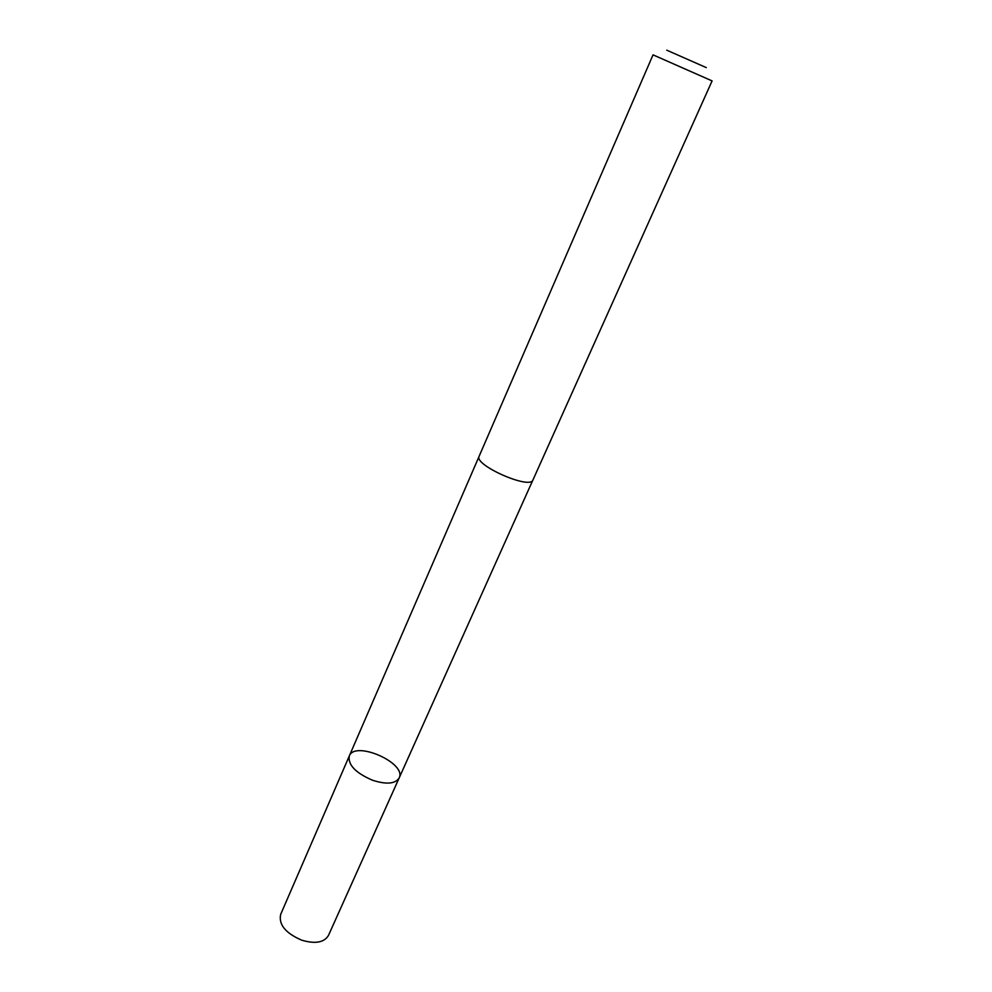 <?xml version="1.0" encoding="UTF-8"?>
<svg xmlns="http://www.w3.org/2000/svg" width="992" height="992" viewBox="0 0 992 992"><rect width="100%" height="100%" fill="white"/><g stroke="black" fill="none" stroke-linecap="round" stroke-linejoin="round"><path stroke-width="1.49" d="M372.446 780.22C355.533 772.867 347.808 764.782 349.296 755.978C354.962 740.144 407.03 763.108 399.156 777.976C395.287 783.928 386.384 784.672 372.446 780.22C355.533 772.867 347.808 764.782 349.296 755.978L280.662 914.401C278.492 924.556 285.51 933.15 301.729 940.18C315.208 944.136 324.111 942.574 328.451 935.481L399.156 777.976C395.287 783.928 386.384 784.672 372.446 780.22M479.136 456.258C473.544 464.988 530.261 490.011 532.94 479.979L712.095 80.91L653.034 54.858L479.136 456.258M666.748 50.17L706.304 67.617M479.062 456.469L349.296 755.978M532.828 480.19L399.156 777.976"/></g></svg>
